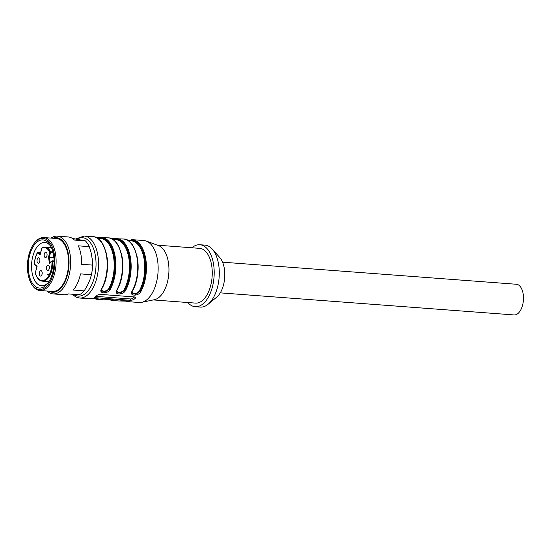 <?xml version="1.0" encoding="UTF-8"?>
<svg xmlns="http://www.w3.org/2000/svg" width="551" height="551" viewBox="0 0 551 551"><rect width="100%" height="100%" fill="white"/><g stroke="black" fill="none" stroke-linecap="round" stroke-linejoin="round"><path stroke-width="0.83" d="M187.788 302.52A31.07 16.523 -85.7 0 0 195.233 306.714L200.33 307.093A31.07 16.523 -85.7 0 0 207.727 304.551A31.07 16.523 -85.7 0 0 208.085 304.262L216.75 297.099A22.322 11.867 -85.7 0 0 224.684 277.766A22.322 11.867 -85.7 0 0 219.725 257.462L212.231 249.086A31.07 16.523 -85.7 0 0 204.986 245.126L199.896 244.747A31.07 16.523 -85.7 0 0 191.906 247.778M97.362 295.122L99.779 294.337L134.933 296.982L135.574 297.995A31.07 16.523 94.3 0 1 134.354 299.035A31.07 16.523 94.3 0 1 133.108 299.909L130.628 300.336L95.468 297.698L94.896 297.037A31.07 16.523 -85.7 0 0 96.143 296.162A31.07 16.523 -85.7 0 0 97.362 295.122M135.808 297.471L135.574 297.995L135.408 297.079M128.659 301.19L118.809 300.97A31.07 16.523 -85.7 0 0 119.512 300.991C123.1 300.433 132.171 301.115 128.176 301.645A31.07 16.523 94.3 0 1 127.474 301.617L139.189 302.499A31.07 16.523 -85.7 0 0 141.697 302.334A31.07 16.523 -85.7 0 0 146.587 299.958A31.07 16.523 -85.7 0 0 158.158 268.137A31.07 16.523 -85.7 0 0 146.304 241.076A31.07 16.523 -85.7 0 0 143.845 240.532L132.13 239.651A31.07 16.523 94.3 0 1 145.753 258.887A31.07 16.523 94.3 0 1 140.725 291.858C137.895 296.645 128.817 295.963 132.068 291.204L131.909 292.925M94.627 297.382L94.896 297.037M127.818 240.429L130.883 240.195A0.606 0.51 -90.3 0 1 131.386 239.63L131.331 239.63M112.535 239.279L115.6 239.044A0.606 0.51 -90.3 0 1 116.137 238.48A31.07 16.523 94.3 0 1 116.846 238.507A31.07 16.523 94.3 0 1 130.47 257.737A31.07 16.523 94.3 0 1 125.442 290.708C122.611 295.494 113.534 294.813 116.784 290.06L116.626 291.775M132.068 291.204A31.07 16.523 -85.7 0 0 137.089 258.24A31.07 16.523 -85.7 0 0 123.465 239.003L111.405 238.686L116.047 238.48M97.245 238.128L100.316 237.894A0.606 0.51 -90.3 0 1 100.854 237.329A31.07 16.523 94.3 0 1 101.556 237.357A31.07 16.523 94.3 0 1 115.18 256.594A31.07 16.523 94.3 0 1 110.159 289.557C107.328 294.344 98.25 293.662 101.494 288.91L101.343 290.625M116.784 290.06A31.07 16.523 -85.7 0 0 121.805 257.09A31.07 16.523 -85.7 0 0 108.182 237.853L96.122 237.536L100.757 237.329M88.945 298.697A31.07 16.523 -85.7 0 1 88.243 298.67L88.98 298.697A0.606 0.51 -90.3 0 1 88.945 298.697C92.527 298.132 101.604 298.814 97.603 299.345A0.606 0.51 -90.3 0 1 97.128 298.704L97.548 298.725M104.229 299.847A31.07 16.523 -85.7 0 1 103.526 299.82L104.263 299.847A0.606 0.51 -90.3 0 1 104.229 299.847C107.817 299.283 116.888 299.964 112.886 300.495A0.606 0.51 -90.3 0 1 112.411 299.854L112.831 299.868M141.697 302.334L154.418 299.703A27.454 14.595 -85.7 0 0 158.729 297.602A27.454 14.595 -85.7 0 0 168.957 269.487A27.454 14.595 -85.7 0 0 158.481 245.581L146.304 241.076M153.302 299.93L195.509 303.105A27.454 14.595 -85.7 0 0 202.038 300.853A27.454 14.595 -85.7 0 0 212.211 270.693A27.454 14.595 -85.7 0 0 199.62 248.356L157.414 245.181M195.233 306.714A31.07 16.523 -85.7 0 0 202.63 304.166A31.07 16.523 -85.7 0 0 214.146 270.024A31.07 16.523 -85.7 0 0 199.896 244.747M208.085 304.262A31.07 16.523 -85.7 0 0 219.133 277.353A31.07 16.523 -85.7 0 0 212.231 249.086M134.609 296.955L132.832 298.339A1.811 0.668 -10.1 0 1 130.38 298.945L95.895 296.355M102.093 288.159C99.724 291.734 106.646 292.264 108.712 288.662A29.864 15.883 -85.7 0 0 113.547 256.973A29.864 15.883 -85.7 0 0 100.447 238.48L97.458 238.259M117.377 289.309C115.014 292.877 121.929 293.414 124.003 289.805A29.864 15.883 -85.7 0 0 128.831 258.123A29.864 15.883 -85.7 0 0 115.731 239.63L112.741 239.41M132.66 290.46C130.298 294.027 137.213 294.565 139.286 290.956A29.864 15.883 -85.7 0 0 144.114 259.266A29.864 15.883 -85.7 0 0 131.021 240.78L128.032 240.553M131.971 292.918L135.456 294.392L140.009 291.41L135.346 294.124L131.944 292.76M131.93 292.257L131.964 292.884M116.688 291.768L120.173 293.242L124.719 290.26L120.056 292.98L116.66 291.61M116.647 291.114L116.681 291.734M101.405 290.625L104.89 292.099L109.435 289.11L104.773 291.83L101.377 290.467M101.363 289.964L101.398 290.584M97.341 298.676L97.128 298.704A30.47 16.199 -85.7 0 1 95.13 298.484M112.631 299.827L112.411 299.854A30.47 16.199 -85.7 0 1 110.42 299.634M130.497 240.739A0.606 0.51 89.7 0 0 130.883 240.195L127.426 240.202M115.207 239.589A0.606 0.51 89.7 0 0 115.6 239.044L112.142 239.051M99.924 238.445A0.606 0.51 89.7 0 0 100.316 237.894L96.852 237.901M140.725 291.858L139.286 290.956M131.386 239.63A0.606 0.51 -90.3 0 1 131.427 239.63A31.07 16.523 94.3 0 1 132.13 239.651L131.393 239.63M125.442 290.708L124.003 289.805M110.159 289.557L108.712 288.662M128.176 301.645A0.606 0.51 -90.3 0 1 127.694 301.004A30.47 16.199 94.3 0 1 125.704 300.777M34.789 264.728A0.606 0.482 -52.4 0 1 34.424 264.129L37.11 266.195L35.326 272.945A16.44 8.74 -85.7 0 0 45.513 279.433A16.44 8.74 -85.7 0 0 51.966 261.367L49.514 263.275L48.447 257.283L53.895 257.654M37.151 259.487A2.714 1.446 -85.7 0 0 38.239 263.192A2.714 1.446 -85.7 0 0 39.83 261.043A2.714 1.446 -85.7 0 0 39.114 257.964A2.714 1.446 -85.7 0 0 38.653 257.778A2.714 1.446 -85.7 0 0 37.151 259.487M46.628 266.774A2.714 1.446 -85.7 0 0 47.717 270.479A2.714 1.446 -85.7 0 0 49.308 268.33A2.714 1.446 -85.7 0 0 48.591 265.251A2.714 1.446 -85.7 0 0 48.123 265.065A2.714 1.446 -85.7 0 0 46.628 266.774M39.452 272.373A2.714 1.446 -85.7 0 0 40.54 276.079A2.714 1.446 -85.7 0 0 42.124 273.93A2.714 1.446 -85.7 0 0 41.408 270.851A2.714 1.446 -85.7 0 0 40.946 270.658A2.714 1.446 -85.7 0 0 39.452 272.373M44.335 253.887A2.714 1.446 94.3 0 1 45.829 252.179A2.714 1.446 94.3 0 1 47.069 254.989A2.714 1.446 94.3 0 1 45.423 257.592A2.714 1.446 94.3 0 1 44.335 253.887M41.862 248.067L41.855 248.239A0.606 0.489 64.8 0 1 42.317 247.695A17.047 9.064 94.3 0 1 44.968 247.172A17.047 9.064 94.3 0 1 50.561 251.731A0.606 0.386 152.6 0 0 49.81 252.138L50.602 252.392L49.308 257.31L50.217 262.407M49.514 263.275L52.104 260.926A0.606 0.461 -127.9 0 1 52.379 260.85M40.602 252.599L38.04 252.406A0.606 0.482 127.6 0 0 37.385 252.93A16.44 8.74 -85.7 0 0 34.424 264.129M40.257 254.293L40.071 254.989L37.385 252.93L37.626 252.551M35.326 272.945L36.951 266.388M54.067 261.401L52.8 261.305L52.524 260.802A0.606 0.606 0 0 0 52.104 260.926A0.606 0.461 -127.9 0 0 51.966 261.367L52.751 261.043M52.924 251.91L50.561 251.731L50.602 252.392L53.089 252.585M51.133 246.896A21.716 11.55 -85.7 0 0 44.81 242.468A21.716 11.55 -85.7 0 0 39.644 244.245A21.716 11.55 -85.7 0 0 31.593 268.11A21.716 11.55 -85.7 0 0 41.559 285.783A21.716 11.55 -85.7 0 0 48.467 282.353M37.213 241.882A24.134 12.831 -85.7 0 0 29.368 276.03A24.134 12.831 -85.7 0 0 47.772 283.304A24.134 12.831 -85.7 0 0 50.589 245.849A24.134 12.831 -85.7 0 0 37.213 241.882M45.327 287.443A25.642 13.637 -85.7 0 0 53.661 251.16A25.642 13.637 -85.7 0 0 34.107 243.432A25.642 13.637 -85.7 0 0 31.111 283.235A25.642 13.637 -85.7 0 0 45.327 287.443M34.107 243.432L34.623 242.764A26.544 14.112 94.3 0 1 37.585 239.733A26.544 14.112 94.3 0 1 43.901 237.557A26.544 14.112 94.3 0 1 56.078 259.156A26.544 14.112 94.3 0 1 46.236 288.331A26.544 14.112 94.3 0 1 39.92 290.501A26.544 14.112 94.3 0 1 31.524 283.972L31.111 283.235M39.92 290.501L52.407 291.438A26.544 14.112 -85.7 0 0 68.469 266.03A26.544 14.112 -85.7 0 0 56.381 238.5L43.901 237.557M48.825 291.169A27.392 14.567 -85.7 0 0 68.916 266.057A27.392 14.567 -85.7 0 0 52.8 238.232M51.009 238.094A28.962 15.4 94.3 0 1 57.325 236.152A28.962 15.4 94.3 0 1 70.514 266.181A28.962 15.4 94.3 0 1 52.986 293.903A28.962 15.4 94.3 0 1 47.028 291.038M52.986 293.903L63.944 294.73A28.962 15.4 -85.7 0 0 68.296 293.91L79.248 294.737A28.962 15.4 -85.7 0 0 84.193 290.88L87.278 285.769L89.896 279.936L91.452 274.715L80.501 273.888A28.962 15.4 -85.7 0 1 73.242 290.053L84.193 290.88M91.452 274.715A28.962 15.4 -85.7 0 0 92.561 265.1L81.603 264.28A28.962 15.4 -85.7 0 0 78.318 245.829L89.269 246.655A28.962 15.4 -85.7 0 0 85.433 240.897L72.463 238.431M85.433 240.897L74.475 240.071A28.962 15.4 -85.7 0 0 68.283 236.971L57.325 236.152M92.561 265.1L92.272 259.266L91.087 252.606L89.269 246.655M220.269 292.863L514.09 314.945A15.387 8.182 -85.7 0 0 517.747 313.684A15.387 8.182 -85.7 0 0 523.45 296.782A15.387 8.182 -85.7 0 0 516.39 284.261L222.576 262.18M88.243 298.67L79.578 298.022A31.07 16.523 -85.7 0 0 86.975 295.474A31.07 16.523 -85.7 0 0 98.484 261.332A31.07 16.523 -85.7 0 0 84.234 236.055L76.024 238.824M101.494 288.91A31.07 16.523 -85.7 0 0 106.522 255.94A31.07 16.523 -85.7 0 0 92.899 236.703L84.234 236.055M97.603 299.345A31.07 16.523 94.3 0 1 96.9 299.324L93.677 298.49M112.886 300.495A31.07 16.523 94.3 0 1 112.184 300.467L108.96 299.634M73.483 294.303A29.258 15.559 -85.7 0 0 85.15 293.704A29.258 15.559 -85.7 0 0 95.537 256.738A29.258 15.559 -85.7 0 0 77.23 239.051M95.309 296.775L95.468 297.698M130.38 298.945L130.628 300.336M132.832 298.339L133.108 299.909M105.999 252.206A29.864 15.883 94.3 0 1 103.512 285.301M121.282 253.357A29.864 15.883 94.3 0 1 118.796 286.451M136.565 254.507A29.864 15.883 94.3 0 1 134.079 287.601M140.009 291.41A30.47 16.199 -85.7 0 0 144.83 258.481A30.47 16.199 -85.7 0 0 130.883 240.195M124.719 290.26A30.47 16.199 -85.7 0 0 129.547 257.331A30.47 16.199 -85.7 0 0 115.6 239.044M109.435 289.11A30.47 16.199 -85.7 0 0 114.264 256.187A30.47 16.199 -85.7 0 0 100.316 237.894M48.447 257.283L49.81 252.138A16.44 8.74 -85.7 0 0 41.855 248.239L40.071 254.989M37.73 252.482L40.209 254.073M52.8 261.305A17.047 9.064 94.3 0 1 42.413 281.162L48.929 281.651M47.241 274.191L50.382 274.426M118.809 300.97L112.184 300.467M103.526 299.82L96.9 299.324M72.002 294.186L76.169 297.161L79.578 298.022M123.465 239.003C137.227 238.514 143.26 273.234 132.385 291.086M108.182 237.853C121.943 237.371 127.977 272.084 117.094 289.936M92.899 236.703C106.66 236.221 112.686 270.934 101.811 288.793M88.98 298.697L98.092 298.897M104.263 299.847L113.224 299.772M101.418 290.68L101.756 291.362M116.702 291.83L117.039 292.505M124.244 300.784L127.474 301.617M40.078 254.569L41.78 248.122M36.931 266.464L34.568 264.645M40.609 252.565L37.943 252.365A0.606 0.606 0 0 0 37.399 252.62M35.285 272.731A0.606 0.606 0 0 0 35.409 273.413M34.341 264.273A0.606 0.606 0 0 0 34.685 264.721M35.25 273.151C36.869 278.2 39.259 280.872 42.413 281.162M52.524 260.802L54.067 260.919M42.11 247.73L44.968 247.172L51.484 247.661M34.334 264.136C34.596 259.741 35.608 255.919 37.365 252.675"/></g></svg>

